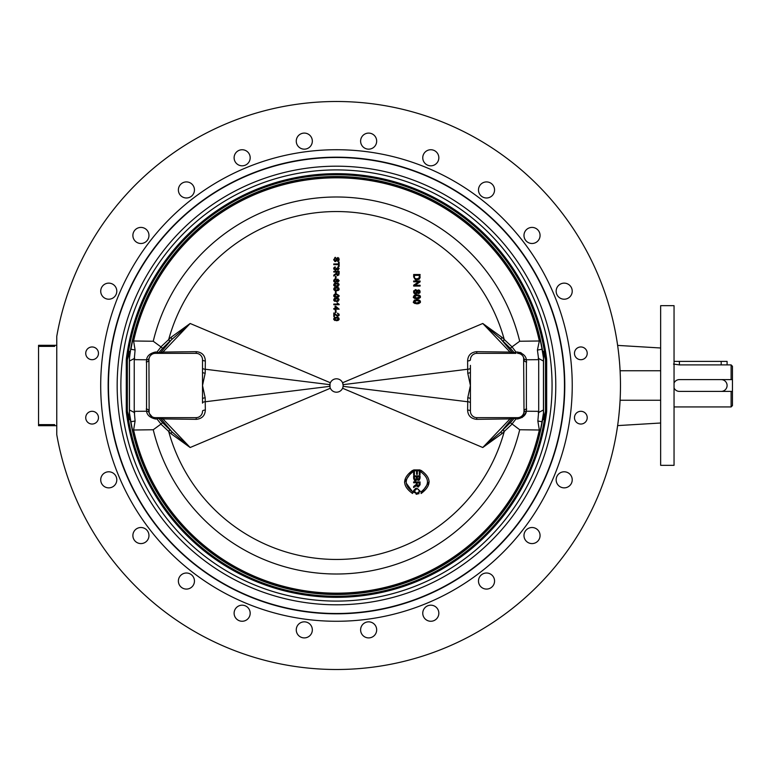 <?xml version="1.0" encoding="UTF-8"?>
<svg xmlns="http://www.w3.org/2000/svg" width="771" height="771" viewBox="0 0 771 771"><rect width="100%" height="100%" fill="white"/><g stroke="black" fill="none" stroke-linecap="round" stroke-linejoin="round"><path stroke-width="1.16" d="M543.574 357.898A1.609 1.07 172.6 0 0 543.459 357.86A1.609 1.147 0 0 1 543.574 357.908L542.032 349.253A208.71 208.71 0 0 0 130.935 349.263L135.089 349.995L134.241 359.671L134.241 411.329L135.089 421.005L130.675 421.785L129.374 413.102A1.609 1.07 -7.4 0 0 129.48 413.14L129.48 357.86A1.609 1.07 -172.6 0 0 129.374 357.898A1.609 1.147 -0 0 1 129.48 357.86L130.675 349.215L129.422 357.204L129.451 351.354L127.408 358.949A210.743 210.743 0 0 1 545.54 358.949L545.54 412.051L546.6 412.186L546.668 411.184L545.598 411.184L543.574 418.682L543.574 352.318L545.598 359.816L546.668 359.816L546.6 358.814L545.54 358.949L543.488 351.354L543.516 357.146A208.97 208.97 0 0 0 129.432 357.146L129.432 357.06M537.85 349.995L542.032 349.253L543.459 357.86L543.459 413.14A1.609 1.07 7.4 0 0 543.574 413.102A1.609 1.147 180 0 1 543.459 413.14L542.032 421.747L537.85 421.005L538.698 411.329L538.698 359.671L537.416 350.073L539.334 340.984A207.688 207.688 0 0 0 133.614 340.984L135.089 349.995M129.374 413.092L129.374 413.102A1.609 1.147 180 0 0 129.48 413.14L130.906 421.747A208.71 208.71 0 0 0 542.003 421.737L543.516 413.796L543.488 419.646L545.54 412.051A210.743 210.743 0 0 1 127.408 412.051L126.348 412.186A211.813 211.813 0 0 0 546.6 412.186M135.089 421.005L133.614 430.016A207.688 207.688 0 0 0 539.334 430.016L537.85 421.005M539.334 340.984L519.702 341.254L512.031 346.854L502.008 337.38L482.781 323.483L342.584 382.753L343.172 385.5A6.698 6.698 0 0 1 336.474 392.198A6.698 6.698 0 0 1 329.776 385.5A6.698 6.698 0 0 1 336.474 378.802A6.698 6.698 0 0 1 343.172 385.5L342.922 387.302M330.017 387.302L330.017 383.698M546.6 358.814A211.813 211.813 0 0 0 126.348 358.814L127.408 358.949L127.34 359.816L126.28 359.816L126.28 411.184L127.34 411.184L127.34 359.816L129.374 352.318L129.374 418.672L127.34 411.184L129.451 419.646L129.432 413.854A208.97 208.97 0 0 0 543.516 413.854L543.574 413.102M134.241 359.671L146.557 359.768L146.557 411.232L134.241 411.329M330.364 382.753L190.158 323.483L170.94 337.38L172.078 339.028L160.792 352.414L158.865 352.511L162.594 348.338L160.994 346.921L157.005 352.029L155.395 352.029C150.017 353.301 147.068 355.874 146.557 359.768A2.679 2.323 -165 0 0 149.15 358.12L149.593 356.934M160.994 346.921L153.246 341.254L133.614 340.984M133.614 430.016L153.246 429.746L160.994 424.079L157.005 418.971A2.679 1.079 140.4 0 1 158.865 418.489L160.792 418.586L172.078 431.972L162.594 422.662L160.994 424.079M150.027 414.808L149.15 412.88A2.679 2.323 -15 0 0 146.557 411.232C147.068 415.126 150.017 417.699 155.395 418.971L157.005 418.971L156.966 417.651A2.679 2.602 -90 0 1 158.865 418.489L162.594 422.662M526.063 412.331L522.208 417.496M519.924 352.395L521.341 352.983M512.031 346.854L515.934 352.029A2.679 1.079 -39.6 0 1 514.084 352.511L512.156 352.414L500.861 339.028L510.344 348.338L511.944 346.921M538.698 411.329L526.381 411.232L526.381 359.768C525.87 355.874 522.931 353.301 517.543 352.029L515.934 352.029L515.972 353.349A2.679 2.602 90 0 1 514.084 352.511L510.344 348.338M523.027 356.356L523.798 358.12A2.679 2.323 165 0 0 526.381 359.768L538.698 359.671M510.248 417.651L510.017 418.923L514.084 418.489L510.344 422.662L519.702 429.746L539.334 430.016M511.944 424.079L515.934 418.971L517.543 418.971C522.931 417.699 525.87 415.126 526.381 411.232A2.679 2.323 15 0 0 523.798 412.88L523.625 413.42M336.387 320.042L334.238 318.982L336.435 317.912L338.238 318.25L338.623 318.972L336.435 320.042L337.679 319.936M336.435 317.228L334.248 317.768L333.698 318.982L336.435 320.726L339.173 318.982L336.464 317.238M338.238 318.25L338.623 318.972L338.238 318.25L338.623 318.972L338.238 318.25L335.009 318.066M334.238 318.982L334.884 319.849M334.903 320.534L333.785 319.522M333.698 318.982L334.71 317.498M339.173 318.982L338.961 319.792M338.218 320.418L336.503 320.726M337.881 317.401L338.903 318.066M416.841 299.659L414.229 300.295L413.564 301.75C412.736 302.444 413.825 303.138 416.841 303.851C419.954 303.119 421.053 302.425 420.128 301.75C420.976 301.066 419.877 300.372 416.841 299.659L416.87 299.659M416.754 303.032L414.21 301.75L416.841 300.468L419.019 300.873L419.472 301.74L416.841 303.032L418.325 302.907M419.472 301.789L419.019 300.873L415.357 300.594M414.258 302.049L415.598 302.955M414.798 303.533L413.767 302.646M413.748 302.618L414.586 300.064M419.472 301.74L419.019 300.873L419.472 301.74M419.058 303.456L417.651 303.813M418.913 299.977L420.128 301.75M336.06 276.384L335.404 276.384L335.404 278.418L336.06 278.418L336.06 276.384M336.06 278.418L335.404 278.418M414.48 277.435L414.432 275.363L419.347 275.363L419.212 277.82L416.938 278.957L414.885 278.312L416.938 278.957L419.212 277.82L419.347 276.722M413.67 274.515L413.67 276.837C415.049 279.719 416.128 280.721 416.918 279.834L419.549 278.813L420.099 274.515L413.67 274.515M419.347 275.363L414.432 275.363M420.012 277.878L420.099 276.731L420.012 277.878M419.376 278.996L418.643 279.497M416.918 279.834L415.318 279.555M415.28 279.536L413.67 276.837M336.05 279.112L336.696 279.969L337.833 279.169M337.592 279.179L339.173 280.702L337.785 279.169M337.775 282.253L339.173 280.702L337.775 282.253L336.696 281.463L335.318 282.475L333.939 281.694M335.385 279.632L336.397 280.519M336.407 280.789L335.501 281.791M337.727 281.579L338.633 280.711L337.814 279.844L336.956 280.721L337.775 281.579L338.633 280.711L337.814 279.844L336.956 280.721L337.775 281.579L336.956 280.721L337.775 281.579L338.633 280.711L337.775 281.579L338.633 280.711L337.814 279.844L338.614 280.538M335.346 278.948L333.698 280.711L333.833 279.96M334.624 279.102L335.144 278.957M333.804 281.405L333.698 280.711L335.501 282.465M335.337 279.622L334.238 280.721L335.269 281.8M336.956 280.721L337.814 279.844M413.67 281.001L413.67 281.81L418.72 281.81L413.67 285.193L413.67 286.07L420.099 286.07L420.099 285.251L415.058 285.251L420.099 281.868L420.099 281.001L413.67 281.001M420.099 286.07L413.67 286.07M418.72 281.81L413.67 281.81M420.099 281.868L415.058 285.251M334.248 283.651L333.698 284.865L334.248 283.651L333.698 284.865L336.435 286.61L339.173 284.865L336.455 283.121L334.72 283.381M337.843 283.275L338.903 283.95M338.199 286.32L336.532 286.61M338.498 285.318L338.238 284.133L338.623 284.856L338.238 284.133L335.192 283.901M338.623 284.856L338.238 284.133L338.623 284.856L336.435 285.935L337.65 285.829M334.855 286.398L333.785 285.405M336.435 285.935L334.238 284.865L334.893 285.742M334.267 284.653L336.435 283.795L338.238 284.133M418.499 290.734L417.468 291.785L418.46 292.816L417.468 291.785L418.499 290.734L419.482 291.775L418.807 292.758M415.502 293.076L414.21 291.785L415.53 290.474L416.822 291.756L415.502 293.076L416.812 291.669M417.044 290.542L415.53 289.655L413.564 291.775L415.511 293.896L417.159 292.681L418.451 293.626L420.128 291.756L418.47 289.915L417.159 290.889L417.564 290.253M417.535 291.371L417.468 291.872M416.812 291.939L415.53 290.474L414.21 291.872M417.13 292.787L416.562 293.568M415.193 293.867L414.413 293.558M414.181 293.365L413.767 292.797M413.584 292.103L413.854 290.6M415.183 289.684L416.224 289.78M418.46 292.816L419.482 291.689M419.829 292.884L418.451 293.626L417.323 292.999M420.128 291.756L419.944 292.662M418.383 289.925L419.193 290.079M419.559 290.339L419.954 290.879M336.06 291.361L335.404 291.361L335.404 293.394L336.06 293.394L336.06 291.361M336.06 293.394L335.404 293.394M416.841 294.667L414.229 295.303L413.564 296.758C412.726 297.452 413.825 298.146 416.841 298.849C419.964 298.117 421.053 297.423 420.128 296.758C420.976 296.074 419.887 295.38 416.841 294.667L416.87 294.667M414.229 296.941L416.841 298.04L414.21 296.758L416.841 295.476L419.019 295.881L419.472 296.748L416.841 298.04L418.325 297.914M419.414 297.095L419.019 295.881L415.357 295.601M414.509 296.045L414.22 296.623M414.817 298.55L413.661 297.413M413.564 296.758L414.528 295.1M419.472 296.748L419.019 295.881M419.087 298.444L417.651 298.82M419.164 295.11L420.012 296.064M334.248 294.464L333.698 295.678L334.248 294.464L333.698 295.678L336.435 297.423L339.173 295.678L336.455 293.934L334.72 294.194M339.105 296.151L338.662 296.854M338.209 297.134L336.503 297.423M338.594 295.891L338.238 294.946L338.623 295.669L338.238 294.946L335.202 294.715M338.623 295.669L338.238 294.946L338.623 295.669L336.435 296.748L337.659 296.642M334.845 297.211L333.862 296.421M336.387 296.748L334.238 295.678L334.893 296.556M334.508 295.052L334.238 295.678L336.435 294.609L338.238 294.946M334.836 257.495L335.51 257.35L333.698 259.644L335.308 261.62L336.609 260.714L337.332 258.439L338.614 259.47L337.64 261.465L339.24 259.441L337.765 257.553L335.24 260.935L334.335 259.605L335.51 257.35L333.737 260.078M337.823 261.446L338.614 259.393M338.614 259.47L337.814 258.237L337.052 259.123M337.958 258.246L336.609 260.714L334.739 261.504M337.814 258.237L337.332 258.439M338.883 258.14L338.845 260.849M336.156 259.798L335.24 260.935L336.599 258.314L338.103 257.591M334.614 258.555L334.431 260.251M334.624 260.637L335.115 260.926M335.568 258.025L334.739 258.401M337.669 303.678L337.187 302.762L337.977 304.073L333.795 304.073L333.795 304.728L339.173 304.728L333.795 304.728M339.173 304.728L337.187 302.762M338.45 303.726L339.173 304.304M333.795 263.952L333.795 264.665L338.517 264.665L338.517 266.438L339.153 266.438L339.153 262.188L338.517 262.188L338.517 263.952L333.795 263.952M339.153 266.438L338.517 266.438M338.517 264.665L333.795 264.665M335.077 309.181L335.077 309.903L335.674 309.181L339.153 309.181L335.674 306.203L335.077 306.203L335.077 308.525L333.795 308.525L333.795 309.181L335.077 309.181L333.795 309.181M338.093 308.525L335.674 308.525L335.674 306.848L338.093 308.525L335.674 306.848M335.674 309.903L335.077 309.903M339.153 309.181L335.674 309.181M335.212 266.901L333.698 268.607L335.375 270.409L336.696 269.407L337.785 270.149L339.173 268.578L337.785 266.968L338.633 268.587L337.794 269.474L336.329 268.202L335.366 269.715L334.248 268.607L335.298 267.556L334.865 266.968M336.898 268.462L337.794 269.474L338.565 268.231M337.428 269.397L338.633 268.587L337.659 267.624M338.286 270.043L336.696 269.407L335.375 270.409M337.785 270.149L336.696 269.407M333.776 269.166L333.698 268.607M333.708 268.395L334.113 267.441M336.32 269.108L336.329 268.202M335.298 267.556L334.248 268.607L335.452 269.705M420.176 491.204L416.764 488.13L413.516 491.204L416.832 494.278L420.166 491.3M419 493.633L416.118 494.221M416.841 489.007L416.754 489.007C417.265 488.216 418.161 488.959 419.443 491.214L418.48 489.383M418.219 493.132L419.077 492.428M419.434 491.387L416.841 493.401L414.249 491.204L416.321 489.026M413.564 490.655L415.781 488.265M413.805 492.544L413.516 491.204M414.355 491.898L414.885 492.746M415.617 489.2L414.682 489.893M333.795 271.334L333.795 272.047L336.175 272.047L336.146 273.262L333.795 275.17L333.795 276.057L336.233 274.11L337.688 275.623L339.153 273.715L339.153 271.334L333.795 271.334M337.505 274.871L336.782 272.047L338.556 272.047L338.556 273.744L337.688 274.89L338.556 273.744L337.688 274.89L336.782 273.57M338.556 272.047L336.782 272.047M335.992 273.609L336.175 272.867M336.175 272.047L333.795 272.047M336.233 274.11L333.795 276.057M338.941 274.939L337.226 275.546M412.562 472.131L412.562 470.397C402.048 478.242 402.048 485.952 412.562 493.507L412.562 491.773C404.129 485.316 404.129 478.772 412.562 472.131M406.192 483.08L412.562 491.773M404.524 482.212L412.562 470.397M336.435 290.098L334.238 289.029L336.435 287.959L338.238 288.296L338.623 289.019L336.435 290.098L337.659 289.992M336.435 287.284L334.248 287.814L333.698 289.029L336.435 290.773L339.173 289.029L336.455 287.284M338.488 289.482L338.238 288.296L335.183 288.065M334.344 288.624L334.768 289.848M334.874 290.561L333.862 289.771M334.248 287.814L333.698 289.029L334.72 287.544M338.623 289.019L338.238 288.296L338.623 289.019M339.095 289.53L338.806 290.06M338.199 290.484L336.493 290.773M337.843 287.438L338.903 288.113M429.168 481.682L421.13 493.507C431.644 485.653 431.644 477.953 421.13 470.397L421.13 472.131C429.563 478.579 429.563 485.123 421.13 491.773C429.563 485.123 429.563 478.579 421.13 472.131M421.13 491.773L421.13 493.507M336.435 298.098L334.248 298.628L333.698 299.842L336.435 301.586L339.173 299.842L336.464 298.098M336.387 300.912L334.238 299.842L336.435 298.772L338.238 299.109L338.623 299.832L336.435 300.912L338.623 299.832L338.238 299.109L335.202 298.878M334.508 299.225L334.884 300.709M334.865 301.374L333.862 300.574M333.698 299.842L334.72 298.358M338.623 299.919L338.238 299.109M338.209 301.288L336.493 301.586M337.852 298.252L338.903 298.926M420.06 469.925L413.632 469.925L420.06 469.925L420.06 474.579L419.299 474.579L419.299 470.782L417.333 470.782L417.333 474.338L416.571 474.338L416.571 470.782L414.384 470.782L414.384 474.734L413.632 474.734L413.632 469.925M335.404 310.501L335.404 312.525L336.06 312.525L336.06 310.501L335.404 310.501M336.06 312.525L335.404 312.525M420.06 475.871L413.632 475.871L420.06 475.871L420.06 478.28L418.412 480.41L417.053 479.504L418.412 480.41L419.607 479.861M414.384 478.319L415.492 479.851L414.422 478.897L414.384 476.719L416.6 476.719L415.829 479.803M414.962 479.726L415.492 479.851M417.429 478.916L418.316 479.572L417.429 478.916L417.362 478.107L418.316 479.572L417.429 478.916L417.362 476.719L419.299 476.719L418.663 479.523M413.632 475.871L413.632 478.319C414.451 480.69 415.077 481.49 415.492 480.728L413.632 478.319M415.579 480.719L417.053 479.504M417.015 479.61L416.745 480.131M334.421 316.524L334.421 313.903L337.679 316.515L339.173 314.847L337.621 313.103L338.623 314.828L337.698 315.84L333.795 312.987L333.795 316.524L334.421 316.524L333.795 316.524M337.698 315.84L338.623 314.828L337.553 313.787M339.047 314.096L339.038 315.59M335.452 314.934L334.778 314.183M333.795 312.987L336.416 315.088M334.248 313.065L334.855 313.411M420.06 481.914L413.632 481.914L420.06 481.914L420.06 484.814M416.552 485.238L416.234 485.749L416.552 485.238L418.306 487.05L420.06 484.766M418.306 487.05L416.822 486.154M413.632 481.914L413.632 482.762L416.485 482.762L416.456 484.227L413.632 486.511L413.632 487.571L416.234 485.749M417.217 484.593L418.306 486.173L417.217 484.593L417.217 482.762L419.347 482.762L418.692 486.106M416.311 484.564L416.485 483.745M413.632 486.511L415.241 485.47M503.135 341.245L504.273 339.597A173.967 173.967 0 0 0 168.676 339.597L160.917 346.854M170.94 337.38L168.676 339.597L169.803 341.245L190.158 323.483L162.922 352.077L160.792 352.414A2.679 2.496 90 0 1 158.893 353.349M510.344 422.662L500.861 431.972L482.781 447.517L502.008 433.62L500.861 431.972L512.156 418.586A2.679 2.496 -90 0 1 514.045 417.651M523.625 357.58L524.01 411.222A6.428 6.428 0 0 1 517.582 417.651L476.863 417.651A6.428 6.428 0 0 1 470.426 411.222L470.426 398.896A2.679 1.031 0 0 0 467.746 397.865L467.746 401.768A2.679 1.359 0 0 1 470.426 403.117A2.679 1.359 180 0 0 467.746 401.768L467.611 410.085C467.91 415.608 470.908 418.692 476.584 419.337L510.017 418.923L482.781 447.517L342.584 388.247M502.008 433.62L504.273 431.403L503.135 429.755M160.917 424.146L168.676 431.403A173.967 173.967 0 0 0 504.273 431.403L512.031 424.146M502.008 337.38L500.861 339.028L482.781 323.483L510.017 352.077L476.584 351.663C470.908 352.299 467.91 355.383 467.611 360.915L467.746 373.135A2.679 1.031 180 0 0 470.426 372.104L470.426 365.377M170.94 433.62L190.158 447.517L172.078 431.972L170.94 433.62L168.676 431.403L169.803 429.755M162.594 348.338L169.803 341.245M149.15 412.88L148.928 359.778A6.428 6.428 0 0 1 155.356 353.349L196.085 353.349A6.428 6.428 0 0 1 202.513 359.778L202.513 372.104A2.679 1.031 180 0 0 205.192 373.135L205.327 360.915C205.028 355.383 202.041 352.308 196.354 351.663L162.922 352.077L162.691 353.349M149.381 413.584L152.08 416.745M152.774 417.101L153.352 417.323M150.788 355.258L151.694 354.496L150.788 355.258M158.893 417.651A2.679 2.496 -90 0 1 160.792 418.586L162.922 418.923L162.691 417.651L196.085 417.651L196.354 419.337C202.041 418.692 205.028 415.617 205.327 410.085L205.192 397.865A2.679 1.031 0 0 0 202.513 398.896L202.513 403.117A2.679 1.359 180 0 1 205.192 401.768L329.824 386.348M196.682 417.622L197.771 417.429M196.682 353.378L197.771 353.571M524.01 411.222L523.798 412.88L524.01 411.222A2.679 2.14 180 0 1 526.689 409.073M470.426 367.545L470.426 367.883A2.679 1.359 0 0 1 467.746 369.232L343.114 384.652M514.045 353.349A2.679 2.496 90 0 1 512.156 352.414L510.017 352.077L510.248 353.349L476.863 353.349L476.584 351.663M467.611 360.915A2.679 1.137 0 0 0 470.426 359.778A6.428 6.428 0 0 1 476.863 353.349L515.972 353.349M523.557 413.584L523.798 412.88M329.824 384.652L205.192 369.232A2.679 1.359 180 0 1 202.513 367.883A2.679 1.359 0 0 0 202.542 368.056M158.865 352.511A2.679 1.079 39.6 0 1 157.005 352.029L156.966 353.349A2.679 2.602 -90 0 0 158.865 352.511M205.327 410.085A2.679 1.137 180 0 0 202.513 411.222A6.428 6.428 0 0 1 196.085 417.651L155.356 417.651A6.428 6.428 0 0 1 148.928 411.222A2.679 2.14 180 0 0 146.249 409.073M151.694 416.504L150.788 415.742M202.513 372.104L202.513 385.5L205.192 373.135M202.513 359.778A2.679 1.137 180 0 0 205.327 360.915M196.085 353.349L196.354 351.663M148.928 359.778A2.679 2.14 0 0 1 146.249 361.927M205.192 397.865L202.513 385.5L202.513 398.896M514.084 418.489A2.679 1.079 -140.4 0 1 515.934 418.971L515.972 417.651A2.679 2.602 90 0 0 514.084 418.489M471.081 356.963L471.707 355.932M473.625 354.226L474.811 353.687M517.543 352.029L517.582 353.349A6.428 6.428 0 0 1 524.01 359.778A2.679 2.14 0 0 0 526.689 361.927M470.426 398.896L470.426 385.5L467.746 397.865M470.426 411.222A2.679 1.137 0 0 0 467.611 410.085M476.863 417.651L476.584 419.337M467.746 373.135L470.426 385.5L470.426 372.104M196.354 419.337L162.922 418.923L190.158 447.517L330.364 388.247M467.746 401.768L343.114 386.348M129.432 413.854L129.451 419.646M543.574 418.682L543.488 419.646M543.574 352.318L543.516 357.146M674.047 387.958A5.898 5.898 0 0 0 679.405 391.398L721.193 391.398A5.898 5.898 0 0 0 727.092 385.5A5.898 5.898 0 0 0 721.193 379.602L732.45 379.602L732.45 366.292L731.11 364.895L679.405 364.895L673.507 364.066M674.047 361.387L727.092 361.387L727.092 364.895M721.193 379.602L679.405 379.602A5.898 5.898 0 0 0 674.047 383.042M732.45 379.602L732.45 391.398L731.11 391.398L731.11 406.934L674.047 406.934M731.11 391.398L721.193 391.398M731.11 364.895L731.11 379.602M731.11 406.934L732.45 405.594L732.45 391.398M38.55 424.619L38.55 425.688L54.625 425.688L54.625 424.619L38.55 424.619L38.55 346.381L54.625 346.381L54.625 345.312L38.55 345.312L38.55 346.381M336.474 157.188A228.312 228.312 0 0 1 534.197 499.656A228.312 228.312 0 0 1 138.741 499.656A228.312 228.312 0 0 1 336.474 157.188M129.374 352.318L129.451 351.354L129.374 352.318M85.735 417.67A6.361 6.361 0 0 1 95.276 412.157A6.361 6.361 0 0 1 95.276 423.183A6.361 6.361 0 0 1 85.735 417.67M85.735 353.33A6.361 6.361 0 0 1 95.276 347.817A6.361 6.361 0 0 1 95.276 358.843A6.361 6.361 0 0 1 85.735 353.33M587.213 417.67A6.361 6.361 0 0 1 577.662 423.183A6.361 6.361 0 0 1 577.662 412.157A6.361 6.361 0 0 1 587.213 417.67M587.213 353.33A6.361 6.361 0 0 1 577.662 358.843A6.361 6.361 0 0 1 577.662 347.817A6.361 6.361 0 0 1 587.213 353.33M103.073 296.854A8.038 8.038 0 0 1 106.668 283.41A8.038 8.038 0 0 1 116.517 293.259A8.038 8.038 0 0 1 103.073 296.854M133.961 239.473A8.038 8.038 0 0 1 140.92 227.416A8.038 8.038 0 0 1 147.887 239.473A8.038 8.038 0 0 1 133.961 239.473M178.66 192.037A8.038 8.038 0 0 1 188.5 182.187A8.038 8.038 0 0 1 192.104 195.632A8.038 8.038 0 0 1 178.66 192.037M234.114 157.785A8.038 8.038 0 0 1 246.161 150.817A8.038 8.038 0 0 1 246.161 164.743A8.038 8.038 0 0 1 234.114 157.785M296.536 139.05A8.038 8.038 0 0 1 309.981 135.445A8.038 8.038 0 0 1 306.376 148.89A8.038 8.038 0 0 1 296.536 139.05M361.686 137.113A8.038 8.038 0 0 1 375.602 137.113A8.038 8.038 0 0 1 368.644 149.16A8.038 8.038 0 0 1 361.686 137.113M425.11 152.099A8.038 8.038 0 0 1 438.564 155.703A8.038 8.038 0 0 1 428.715 165.543A8.038 8.038 0 0 1 425.11 152.099M482.501 182.997A8.038 8.038 0 0 1 494.558 189.955A8.038 8.038 0 0 1 482.501 196.913A8.038 8.038 0 0 1 482.501 182.997M529.937 227.686A8.038 8.038 0 0 1 539.787 237.535A8.038 8.038 0 0 1 526.333 241.13A8.038 8.038 0 0 1 529.937 227.686M564.189 283.14A8.038 8.038 0 0 1 571.147 295.197A8.038 8.038 0 0 1 557.231 295.197A8.038 8.038 0 0 1 564.189 283.14M103.073 474.146A8.038 8.038 0 0 1 116.517 477.741A8.038 8.038 0 0 1 106.668 487.59A8.038 8.038 0 0 1 103.073 474.146M133.961 531.527A8.038 8.038 0 0 1 147.887 531.527A8.038 8.038 0 0 1 140.92 543.584A8.038 8.038 0 0 1 133.961 531.527M178.66 578.963A8.038 8.038 0 0 1 192.104 575.368A8.038 8.038 0 0 1 188.5 588.813A8.038 8.038 0 0 1 178.66 578.963M234.114 613.215A8.038 8.038 0 0 1 246.161 606.257A8.038 8.038 0 0 1 246.161 620.183A8.038 8.038 0 0 1 234.114 613.215M296.536 631.95A8.038 8.038 0 0 1 306.376 622.11A8.038 8.038 0 0 1 309.981 635.555A8.038 8.038 0 0 1 296.536 631.95M361.686 633.887A8.038 8.038 0 0 1 368.644 621.84A8.038 8.038 0 0 1 375.602 633.887A8.038 8.038 0 0 1 361.686 633.887M425.11 618.901A8.038 8.038 0 0 1 428.715 605.457A8.038 8.038 0 0 1 438.564 615.297A8.038 8.038 0 0 1 425.11 618.901M482.501 588.003A8.038 8.038 0 0 1 482.501 574.087A8.038 8.038 0 0 1 494.558 581.045A8.038 8.038 0 0 1 482.501 588.003M529.937 543.314A8.038 8.038 0 0 1 526.333 529.87A8.038 8.038 0 0 1 539.787 533.465A8.038 8.038 0 0 1 529.937 543.314M564.189 487.86A8.038 8.038 0 0 1 557.231 475.803A8.038 8.038 0 0 1 571.147 475.803A8.038 8.038 0 0 1 564.189 487.86M572.236 385.5A235.762 235.762 0 0 0 218.588 181.32A235.762 235.762 0 0 0 218.588 589.68A235.762 235.762 0 0 0 572.236 385.5M619.315 410.953L619.017 414.075M56.765 425.688L54.625 425.688M56.765 345.312L54.625 345.312M674.047 385.5L674.047 305.663L660.651 305.663L660.651 465.337L674.047 465.337L674.047 385.5M619.364 360.606L619.017 356.925M618.67 353.687L618.564 352.752M660.651 370.764L620.077 370.764M618.67 417.313L618.564 418.248M618.978 414.519L619.479 409.131M660.651 400.236L620.077 400.236M56.765 336.339A283.988 283.988 0 0 1 492.486 148.196A283.988 283.988 0 0 1 492.486 622.804A283.988 283.988 0 0 1 56.765 434.661L56.765 336.339M134.723 358.284L129.48 361.05A1.609 1.475 180 0 0 129.374 361.107M134.723 412.716L129.48 409.95A1.609 1.475 180 0 1 129.374 409.893M538.225 358.284L543.459 361.05A1.609 1.475 0 0 1 543.574 361.107M538.225 412.716L543.459 409.95A1.609 1.475 0 0 0 543.574 409.893M519.702 429.746A188.49 188.49 0 0 1 153.246 429.746M153.246 341.254A188.49 188.49 0 0 1 519.702 341.254M155.356 353.349L155.395 352.029M155.356 417.651L155.395 418.971M517.582 417.651L517.543 418.971M679.405 361.387L679.405 364.895M721.193 364.895L721.193 361.387M336.474 157.496A228.004 228.004 0 0 1 533.927 499.502A228.004 228.004 0 0 1 139.011 499.502A228.004 228.004 0 0 1 336.474 157.496M336.474 166.189A219.311 219.311 0 0 0 146.548 495.155A219.311 219.311 0 0 0 526.4 495.155A219.311 219.311 0 0 0 336.474 166.189M336.474 169.909A215.591 215.591 0 0 1 523.181 493.295A215.591 215.591 0 0 1 149.757 493.295A215.591 215.591 0 0 1 336.474 169.909M126.28 411.184L126.348 412.186M126.348 358.814L126.28 359.816M546.668 411.184L546.668 359.816M617.619 345.398L660.651 347.991M660.651 423.009L617.619 425.602"/></g></svg>
